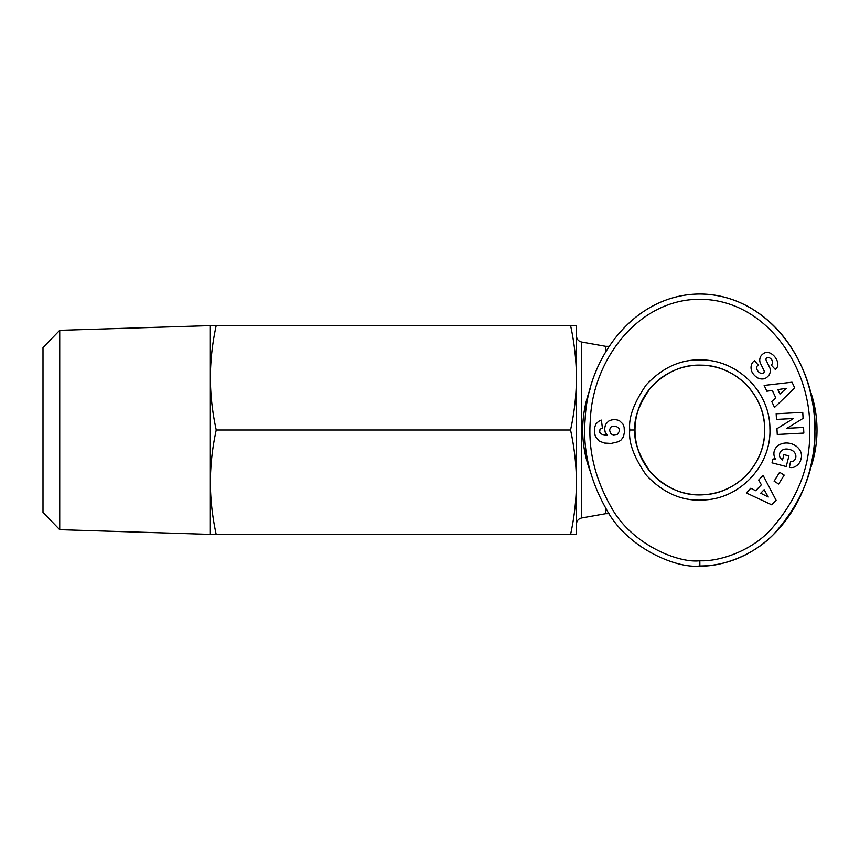 <?xml version="1.0" encoding="UTF-8"?>
<svg xmlns="http://www.w3.org/2000/svg" width="860" height="860" viewBox="0 0 860 860"><rect width="100%" height="100%" fill="white"/><g stroke="black" fill="none" stroke-linecap="round" stroke-linejoin="round"><path stroke-width="1.29" d="M809.464 471.334A117.143 117.143 0 0 0 809.464 388.645M590.25 388.645A117.143 117.143 0 0 0 590.239 471.334M609.17 346.322L605.72 346.322L605.72 351.826M635.003 430C633.723 418.691 638.829 404.738 650.311 388.161C665.468 372.036 682.55 364.382 701.534 365.177C735.59 365.221 765.54 395.965 764.701 430C765.464 463.056 737.267 493.231 704.232 494.704C684.345 496.349 666.392 488.76 650.396 471.946C638.851 455.327 633.723 441.352 635.003 430A64.844 64.844 0 0 1 699.857 365.156A64.844 64.844 0 0 1 764.701 430A64.844 64.844 0 0 1 699.857 494.844A64.844 64.844 0 0 1 635.003 430L629.778 430C628.391 417.777 633.906 402.706 646.312 384.785C662.695 367.37 681.152 359.082 701.674 359.942C737.934 360.017 770.033 392.278 769.915 428.538C771.538 464.765 740.815 498.338 704.587 499.918C683.087 501.692 663.705 493.5 646.408 475.322C633.928 457.369 628.38 442.266 629.778 430M791.49 461.648A3.655 3.655 0 0 0 793.995 460.67A8.288 6.837 15.7 0 0 795.661 457.961A8.288 6.837 15.7 0 0 793.404 451.253A7.482 4.182 12.3 0 0 785.266 449.06A8.299 6.654 14.8 0 0 779.654 453.596A8.299 6.654 14.8 0 0 780.138 457.671A11.277 9.46 -57.1 0 0 782.417 459.896A11.277 9.46 -57.1 0 0 782.525 459.971L783.922 454.607L788.953 455.908L786.191 466.539L772.022 462.852L773.043 458.95L775.387 459.036A13.943 11.556 14.6 0 1 774.215 451.21A13.943 11.556 14.6 0 1 790.62 443.545A13.943 11.556 14.6 0 1 801.197 458.24L800.778 459.842A13.943 11.836 12.7 0 1 793.651 467.302A9.019 9.019 0 0 1 789.372 467.367L790.576 461.53A3.655 3.655 0 0 0 791.49 461.648M752.199 372.401A10.449 8.89 49.1 0 1 753.79 361.254A10.449 8.89 49.1 0 1 753.876 361.189L754.5 360.652L758.273 365.102L757.488 365.779A4.719 3.128 -130.3 0 0 757.811 370.961A4.719 3.128 -130.3 0 0 762.96 373.337A1.956 1.956 0 0 0 764.024 370.66L760.476 363.339A7.321 7.321 0 0 1 759.799 359.254A9.933 8.46 -130.3 0 1 760.745 356.309A7.611 5.891 -40.3 0 1 764.207 353.148A9.847 7.514 -117.3 0 1 764.325 353.084A9.847 7.514 -117.3 0 1 772.097 354.266A46.558 25.327 -46.9 0 1 773.462 355.384A46.558 25.327 -46.9 0 1 776.591 359.684A10.008 7.493 41.5 0 1 776.333 368.478A10.008 7.493 41.5 0 1 775.279 369.402L771.119 364.952L771.828 364.35A4.192 2.892 -130.3 0 0 771.979 360.222A4.192 2.892 -130.3 0 0 767.969 357.448A1.956 1.956 0 0 0 766.153 360.243L769.625 367.424A7.321 7.321 0 0 1 769.861 373.272A10.449 8.933 49.7 0 1 769.291 374.713A7.611 4.676 -40.3 0 1 765.292 378.379A10.438 8.901 -129.7 0 1 758.036 378.088A11.148 7.772 -129.7 0 1 752.199 372.401M608.461 421.25A11.771 11.771 0 0 1 619.63 420.862L622.855 423.937L624.134 427.248L624.392 432.419L623.436 436.762L621.199 439.911L618.673 441.664L611.095 443.448L604.386 443.05L599.216 441.083L595.518 436.794L594.432 432.44L594.593 427.635L595.862 424.098L598.678 421.303L601.409 420.121L602.419 428.162L600.022 429.204L599.624 432.419L602.193 434.472L607.439 435.289L605.246 432.322L604.548 428.785L605.569 424.496L608.461 421.25M699.857 294.023C633.207 294.238 587.326 359.394 585.144 419.454C582.596 449.748 589.713 479.751 606.483 509.453C627.478 548.766 677.325 568.858 699.857 565.977C716.326 567.019 749.759 558.688 773.065 534.899C801.799 502.917 815.742 468.442 814.904 431.462C817.505 367.607 771.248 294.529 699.857 294.023A135.977 115.057 90 0 1 814.904 430A135.977 115.057 90 0 1 699.857 565.977L699.857 560.741C715.423 561.72 747.093 553.915 769.41 531.147C797.005 500.488 810.432 467.238 809.668 431.419C812.098 369.843 768.001 300.495 701.158 299.269C637.722 298.366 592.443 361.103 590.368 419.798C587.917 449.135 594.776 478.117 610.955 506.733C631.24 544.552 678.594 563.461 699.857 560.741M576.437 482.299C576.329 464.83 574.362 447.404 570.545 430C574.362 412.596 576.329 395.17 576.437 377.701L576.437 534.597L570.545 534.597C574.362 517.193 576.329 499.757 576.437 482.299M210.356 482.299L210.356 377.701C210.442 394.998 212.399 412.424 216.236 430C212.399 447.576 210.442 465.002 210.356 482.299C210.442 499.585 212.399 517.021 216.236 534.597L210.356 534.597L210.356 482.299M59.727 330.326L43 347.58L43 512.42L59.727 529.674L59.727 330.326L210.356 325.617M605.72 508.174L605.72 513.678L581.607 517.978L581.607 342.022C578.414 341.194 576.684 339.13 576.437 335.841M576.437 325.402L576.437 377.701C576.329 360.243 574.362 342.807 570.545 325.402L576.437 325.402M210.356 325.402L216.236 325.402C212.399 342.979 210.442 360.415 210.356 377.701L210.356 325.402M216.236 534.597L570.545 534.597M216.236 430L570.545 430M216.236 325.402L570.545 325.402M771.721 504.809L746.287 492.93L750.791 488.233L755.693 490.694L761.369 484.782L758.681 480.009L763.11 475.387L776.096 500.251L771.721 504.809M776.956 428.699L793.468 418.508L776.462 419.4L776.171 413.767L802.756 412.37L803.068 418.368L786.964 428.312L803.552 427.441L803.842 433.075L777.257 434.472L776.956 428.699M784.18 475.107L778.676 484.008L774.107 481.181L779.611 472.28L784.18 475.107M794.715 387.914L774.527 407.414L771.742 401.534L775.795 397.836L772.301 390.418L766.883 391.225L764.153 385.43L792.017 382.206L794.715 387.914M609.546 429.989L610.632 433.709L613.384 434.945L617.34 434.321L619.415 431.269L619.017 428.377L616.018 426.194L611.944 426.452L610.632 427.312L609.546 429.989M768.27 497.026L764.121 489.673L760.713 493.221L768.27 497.026M786.201 388.354L777.859 389.591L779.955 394.052L786.201 388.354M605.72 346.322L581.607 342.022M581.607 517.978C578.414 518.806 576.684 520.87 576.437 524.159M59.727 529.674L210.356 534.383M605.72 513.678L609.17 513.678"/></g></svg>
